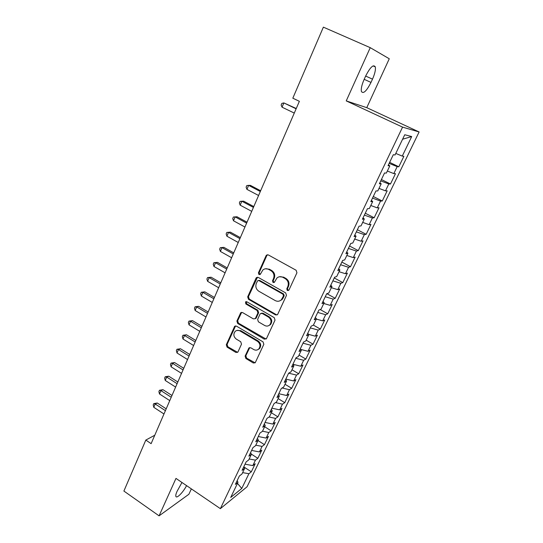 <?xml version="1.0" encoding="UTF-8"?>
<svg xmlns="http://www.w3.org/2000/svg" width="543" height="543" viewBox="0 0 543 543"><rect width="100%" height="100%" fill="white"/><g stroke="black" fill="none" stroke-linecap="round" stroke-linejoin="round"><path stroke-width="0.81" d="M287.342 290.553L288.951 290.03L296.94 272.769L296.132 270.265L268.323 254.925L266.518 255.108L266.077 255.712L258.414 272.857L258.97 274.575L260.24 274.439L262.846 270C264.631 268.547 266.572 268.351 268.683 269.403L270.964 270.679C273.787 272.647 274.636 275.274 273.516 278.573L272.511 280.785L273.068 282.509L274.378 282.36L276.889 278.043C278.715 276.496 280.731 276.265 282.93 277.351L285.245 278.647C288.102 280.636 288.957 283.283 287.81 286.595L286.785 288.815L287.342 290.553M279.401 276.754L283.629 277.161L285.937 278.45C288.788 280.439 289.643 283.086 288.496 286.385L287.478 288.598L288.034 290.329L288.584 290.485M267.624 254.721L266.81 255.57L259.154 272.681L260.124 274.527M265.405 268.785L269.403 269.226L271.69 270.502C274.5 272.464 275.349 275.091 274.229 278.383L273.224 280.588L273.781 282.312L274.263 282.455M245.11 356.093L245.877 358.495L253.303 362.982L255.21 362.772L263.837 344.31L263.05 341.886L236.456 326.126L234.664 326.295L226.302 344.737L227.062 347.113L235.886 352.448L237.719 352.264L238.024 351.816L241.499 344.153L240.725 341.757L236.314 339.11C233.517 336.769 233.13 334.203 235.16 331.406C236.599 330.158 238.214 330.001 239.992 330.938L257.47 341.323C260.253 343.59 260.688 346.135 258.78 348.945C257.287 350.33 255.597 350.52 253.703 349.522L250.785 347.778L248.918 347.975L245.11 356.093L245.864 355.746L246.631 358.142L255.135 362.846M151.124 443.651L299.376 101.31L292.82 98.195L323.377 27.15L370.245 47.669L346.237 100.896L402.567 127.13L220.37 508.655L175.973 478.403L159.079 515.85L123.892 491.055L145.816 440.074L151.124 443.651M275.518 314.886L277.453 314.655L277.772 314.187L286.473 295.385L285.672 292.901L258.258 277.425L256.445 277.609L256.038 278.172L247.689 296.851L248.477 299.281L275.518 314.886L277.235 314.838M275.036 320.099L266.518 338.52L264.298 339.178L237.664 323.438L236.891 321.035L240.739 312.72L242.538 312.544L253.337 318.856L255.19 318.66L255.529 318.171L257.905 312.944L257.124 310.508L245.823 303.958L245.538 301.888L246.8 301.765L274.249 317.648L275.036 320.099M402.567 127.13L419.108 131.969L247.058 486.779L220.37 508.655M389.643 162.35L398.813 166.782L403.863 156.336L402.268 156.092L411.703 136.558L404.745 134.752L395.039 154.979L393.302 154.707L388.041 165.696L389.813 165.873L386.351 173.088L384.553 172.966L379.367 183.792L381.193 183.826L377.785 190.939L375.932 190.96L370.821 201.636L372.702 201.534L369.335 208.539L367.435 208.702L362.391 219.229L364.326 218.985L361.007 225.902L359.059 226.193L354.084 236.572L356.065 236.198L352.794 243.013L350.792 243.44L345.891 253.676L347.927 253.174L344.696 259.893L342.647 260.45L337.807 270.543L339.891 269.912L336.708 276.543L334.61 277.222L329.839 287.172L331.97 286.426L328.827 292.969L326.682 293.763L321.979 303.585L324.151 302.716L321.056 309.171L318.863 310.087L314.221 319.773L316.44 318.789L313.386 325.162L311.153 326.187L306.571 335.744L308.831 334.651L305.818 340.929L303.544 342.07L299.023 351.497L301.324 350.296L298.345 356.5L296.03 357.742L291.577 367.048L293.912 365.738L290.973 371.86L288.625 373.204L284.227 382.387L286.602 380.976L283.704 387.016L281.308 388.469L276.971 397.53L279.38 396.023L276.523 401.983L274.093 403.53L269.81 412.476L272.26 410.868L269.437 416.752L266.973 418.402L262.744 427.226L265.222 425.529L262.439 431.339L259.941 433.076L255.767 441.792L258.285 439.993L255.529 445.735L252.997 447.561L248.877 456.168L251.429 454.281L248.708 459.948L246.149 461.869L242.076 470.36L244.655 468.392L241.974 473.985L239.382 475.994L235.363 484.376L237.97 482.32L237.182 480.575M398.813 166.782L397.184 166.62L393.818 173.59L387.335 171.031M381.41 179.536L390.485 184.009L395.467 173.699L393.818 173.59M390.485 184.009L388.802 183.975L385.482 190.851L379.014 188.38M373.285 196.491L382.272 200.998L387.186 190.831L385.482 190.851M382.272 200.998L380.534 201.093L377.263 207.881L370.794 205.498M365.269 213.223L374.161 217.763L379.014 207.731L377.263 207.881M374.161 217.763L372.383 217.981L369.152 224.673L362.697 222.386M357.362 229.73L366.165 234.298L370.95 224.402L369.152 224.673M366.165 234.298L364.333 234.644L361.149 241.248L354.701 239.042M349.556 246.013L358.271 250.622L362.995 240.854L361.149 241.248M358.271 250.622L356.398 251.083L353.255 257.599L346.814 255.475M341.859 262.093L350.486 266.722L355.149 257.09L353.255 257.599M350.486 266.722L348.565 267.305L345.463 273.733L339.036 271.697M334.257 277.955L342.803 282.618L347.398 273.109L345.463 273.733M342.803 282.618L340.834 283.31L337.773 289.657L331.359 287.695M326.893 293.688L335.214 298.304L339.755 288.917L337.773 289.657M335.214 298.304L333.205 299.105L330.185 305.37L323.777 303.489M320.173 309.537L327.728 313.793L332.207 304.528L330.185 305.37M327.728 313.793L325.678 314.702L322.698 320.879L316.304 319.074M313.406 325.114L320.336 329.078L324.762 319.929L322.698 320.879M320.336 329.078L318.246 330.09L315.3 336.192L308.628 334.379M306.171 340.183L313.039 344.174L317.404 335.14L315.3 336.192M313.039 344.174L310.908 345.28L308.003 351.307L300.673 349.4M299.03 355.068L305.831 359.072L310.148 350.154L308.003 351.307M305.831 359.072L303.666 360.28L300.795 366.226L292.908 364.265L293.912 365.738M291.985 369.763L298.718 373.788L302.974 364.977L300.795 366.226M298.718 373.788L296.519 375.091L293.682 380.962L285.808 379.082M285.021 384.274L291.693 388.313L295.894 379.618L293.682 380.962M291.693 388.313L289.46 389.711L286.656 395.508L278.797 393.716M278.145 398.603L284.756 402.662L288.91 394.075L286.656 395.508M284.756 402.662L282.482 404.155L279.72 409.877L271.873 408.166M271.351 412.755L277.901 416.834L282 408.35L279.72 409.877M277.901 416.834L275.6 418.415L272.871 424.069L265.038 422.434M264.645 426.737L271.133 430.83L275.186 422.454L272.871 424.069M271.133 430.83L268.799 432.5L266.104 438.079L258.285 436.524M258.013 440.549L264.448 444.656L268.452 436.382L266.104 438.079M264.448 444.656L262.079 446.407L259.418 451.925L251.619 450.446M251.341 454.111L257.844 458.312L261.794 450.14L259.418 451.925M257.844 458.312L255.448 460.145L252.814 465.595L245.036 464.19M244.011 467.021L251.321 471.813L255.224 463.736L252.814 465.595M251.321 471.813L248.891 473.72L241.771 488.462L230.714 497.449L237.97 482.32M244.655 468.392L243.841 466.675M248.891 473.72L242.626 472.627M241.771 488.462L237.467 483.379M251.429 454.281L250.588 452.597M255.448 460.145L249.169 458.991M258.285 439.993L257.416 438.344M262.079 446.407L255.787 445.192M265.222 425.529L264.332 423.907M268.799 432.5L262.493 431.217M272.26 410.868L271.337 409.286M275.6 418.415L269.036 417.017M279.38 396.023L278.437 394.476M282.482 404.155L275.539 402.607M286.602 380.976L285.625 379.469M289.46 389.711L282.089 388.001M296.519 375.091L288.666 373.184M301.324 350.296L300.286 348.864M303.666 360.28L295.772 358.278M308.831 334.651L307.759 333.259M310.908 345.28L303.001 343.196M316.44 318.789L315.34 317.445M318.246 330.09L310.325 327.911M324.151 302.716L323.017 301.413M325.678 314.702L317.743 312.429M331.97 286.426L330.802 285.163M333.205 299.105L325.257 296.736M339.891 269.912L338.689 268.697M340.834 283.31L332.873 280.846M347.927 253.174L346.692 252.006M348.565 267.305L340.59 264.733M356.065 236.198L354.796 235.078M356.398 251.083L348.409 248.416M364.326 218.985L363.023 217.919M364.333 234.644L356.337 231.868M372.702 201.534L371.358 200.516M372.383 217.981L364.373 215.103M381.193 183.826L379.815 182.862M380.534 201.093L372.512 198.1M389.813 165.873L388.388 164.963M388.802 183.975L380.772 180.867M397.184 166.62L389.141 163.395M154.775 435.228L145.816 440.074M159.079 515.85L188.883 494.259L191.36 488.883M346.237 100.896L366.769 107.663L389.27 58.766L370.245 47.669M366.769 107.663L419.108 131.969M411.703 136.558L402.601 139.218M402.268 156.092L395.779 153.431M372.498 79.149C374.894 73.685 375.824 69.592 375.288 66.864C373.408 64.142 370.204 67.203 365.67 76.034L364.149 79.393C361.781 84.844 360.871 88.882 361.421 91.502C363.348 94.156 366.539 91.122 371.005 82.414L372.498 79.149L365.656 76.068M181.966 482.489L177.038 491.381C175.986 493.736 175.593 495.386 175.864 496.322C176.523 499.058 183.208 492.304 186.568 485.625M257.484 277.215L248.45 296.627L249.23 299.05L276.231 314.621M283.5 295.928L282.944 294.197L258.909 280.595L257.64 280.724L256.323 283.426C255.23 286.67 256.072 289.276 258.841 291.245L275.186 300.564C277.439 301.704 279.489 301.453 281.335 299.824L283.5 295.928L284.199 295.697L283.636 293.967L282.944 294.197M258.475 280.453L259.649 280.405L283.636 293.967M279.76 300.883L282.034 299.587L283.127 298.012L282.428 298.25M284.199 295.697L283.127 298.012M241.676 312.327L237.658 320.764L238.431 323.16L266.077 339.083M255.013 318.809L256.269 317.899L258.644 312.68L257.864 310.25L246.583 303.713L245.823 303.958M246.339 301.616L246.583 303.713M264.651 325.474C266.545 326.452 268.249 326.255 269.769 324.877C271.771 321.999 271.344 319.406 268.5 317.105L262.215 313.46L260.341 313.664L260.002 314.159L257.62 319.393L258.4 321.823L264.651 325.474M268.731 325.644L270.482 324.592C272.484 321.714 272.063 319.128 269.219 316.834L268.5 317.105M261.278 313.243L262.948 313.196L269.219 316.834M249.766 347.554L245.864 355.746M257.932 349.624L259.513 348.613C261.421 345.81 260.986 343.271 258.21 341.004L257.47 341.323M236.857 330.449L240.753 330.646L258.21 341.004M235.567 325.902L227.083 344.418L227.85 346.787L237.637 352.339M296.261 108.505L283.86 102.926L282.041 107.181L294.279 113.08M296.125 108.81L283.86 102.926L281.858 103.394L281.131 105.091L282.041 107.181M260.647 190.749L250.425 185.387L248.626 185.367L246.922 189.351L258.583 195.5M260.314 191.509L248.626 185.367L246.787 185.584L246.108 187.179L246.922 189.351M253.791 206.571L243.664 201.168L241.845 201.236L240.169 205.166L251.721 211.363M253.425 207.412L241.845 201.236L240.04 201.405L239.368 202.973L240.169 205.166M247.024 222.196L236.992 216.759L235.153 216.895L233.497 220.784L244.941 227.022M246.624 223.125L235.153 216.895L233.375 217.024L236.992 216.759M233.497 220.784L232.716 218.578L233.375 217.024M240.345 237.63L230.402 232.153L228.542 232.363L226.906 236.205L238.241 242.483M239.911 238.635L228.542 232.363L226.798 232.452L230.402 232.153M226.906 236.205L226.139 233.979L226.798 232.452M233.741 252.868L223.892 247.357L222.012 247.642L220.397 251.436L231.63 257.749M233.273 253.954L222.012 247.642L220.295 247.683L223.892 247.357M220.397 251.436L219.65 249.196L220.295 247.683M227.225 267.923L217.465 262.378L215.571 262.731L213.969 266.477L225.101 272.83M226.723 269.077L215.571 262.731L213.874 262.731L217.465 262.378M213.969 266.477L213.236 264.224L213.874 262.731M220.784 282.788L211.118 277.208L209.198 277.636L207.616 281.335L218.646 287.729M220.254 284.023L209.198 277.636L207.535 277.595L211.118 277.208M207.616 281.335L206.903 279.075L207.535 277.595M214.424 297.476L204.84 291.863L202.906 292.358L201.344 296.01L212.279 302.444M213.861 298.779L202.906 292.358L201.27 292.277L204.84 291.863M201.344 296.01L200.645 293.736L201.27 292.277M208.145 311.987L198.643 306.347L196.695 306.904L195.147 310.515L205.98 316.976M207.548 313.359L196.695 306.904L195.08 306.788L198.643 306.347M195.147 310.515L194.469 308.227L195.08 306.788M201.935 326.323L192.521 320.648L190.552 321.273L189.025 324.836L199.763 331.339M201.31 327.762L190.552 321.273L188.964 321.117L192.521 320.648M189.025 324.836L188.36 322.542L188.964 321.117M195.799 340.481L186.473 334.787L184.484 335.472L182.977 338.995L193.62 345.524M195.147 341.995L184.484 335.472L182.923 335.275L186.473 334.787M182.977 338.995L182.326 336.687L182.923 335.275M189.745 354.477L180.493 348.755L178.491 349.502L176.998 352.984L187.552 359.541M189.059 356.052L178.491 349.502L176.957 349.271L180.493 348.755M176.998 352.984L176.36 350.663L176.957 349.271M183.751 368.31L174.581 362.561L172.565 363.362L171.093 366.803L181.552 373.394M183.045 369.946L172.565 363.362L171.052 363.097L174.581 362.561M171.093 366.803L170.468 364.475L171.052 363.097M177.832 381.98L168.744 376.204L166.708 377.066L165.255 380.467L175.62 387.084M177.099 383.677L166.708 377.066L165.221 376.767L168.744 376.204M165.255 380.467L164.644 378.125L165.221 376.767M171.982 395.487L162.968 389.684L160.925 390.607L159.486 393.967L169.762 400.612M171.221 397.245L160.925 390.607L159.459 390.274L162.968 389.684M159.486 393.967L158.889 391.618L159.459 390.274M166.199 408.838L157.266 403.015L155.203 403.992L153.784 407.311L163.972 413.983M165.418 410.657L155.203 403.992L153.764 403.625L157.266 403.015M153.784 407.311L153.201 404.956L153.764 403.625M288.496 286.385L287.81 286.595M285.937 278.45L285.245 278.647M283.629 277.161L282.93 277.351M273.224 280.588L272.511 280.785M274.229 278.383L273.516 278.573M271.69 270.502L270.964 270.679M269.403 269.226L268.683 269.403M259.154 272.681L258.414 272.857M266.81 255.57L266.077 255.712M287.478 288.598L286.785 288.815M249.23 299.05L248.477 299.281M248.45 296.627L247.689 296.851M256.785 277.982L256.038 278.172M259.649 280.405L258.909 280.595M265.025 338.866L264.298 339.178M238.431 323.16L237.664 323.438M237.658 320.764L236.891 321.035M241.14 312.978L240.373 313.236M256.269 317.899L255.529 318.171M258.644 312.68L257.905 312.944M257.864 310.25L257.124 310.508M262.948 313.196L262.215 313.46M249.366 348.09L248.613 348.423M240.753 330.646L239.992 330.938M236.66 352.115L235.886 352.448M227.85 346.787L227.062 347.113M227.083 344.418L226.302 344.737M235.092 326.513L234.318 326.798M254.043 362.622L253.303 362.982M246.631 358.142L245.877 358.495M364.177 79.326L371.005 82.414M267.251 254.966L266.518 255.108M257.192 277.419L256.445 277.609M282.034 299.587L281.335 299.824M241.506 312.463L240.739 312.72M255.929 318.388L255.19 318.66M246.298 301.657L245.538 301.888M270.482 324.592L269.769 324.877M249.665 347.649L248.918 347.975M259.513 348.613L258.78 348.945M235.438 326.01L234.664 326.295M373.082 65.879L375.288 66.864"/></g></svg>
